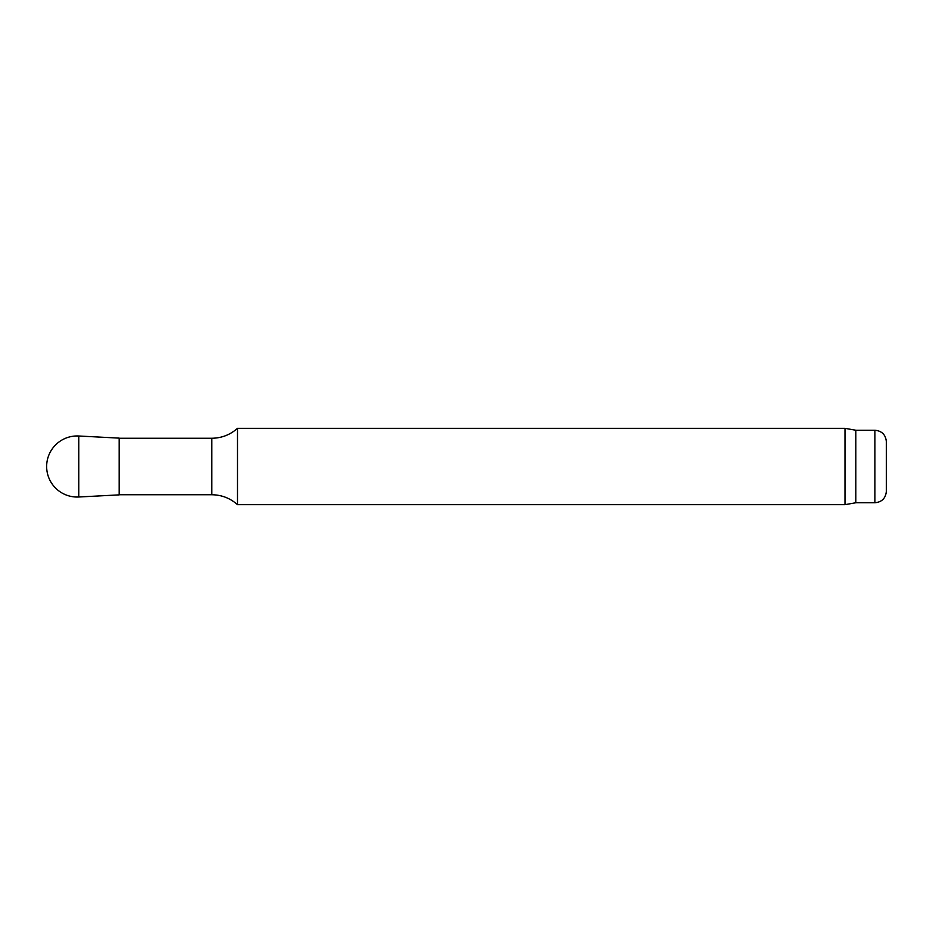 <?xml version="1.0" encoding="UTF-8"?>
<svg xmlns="http://www.w3.org/2000/svg" width="933" height="933" viewBox="0 0 933 933"><rect width="100%" height="100%" fill="white"/><g stroke="black" fill="none" stroke-linecap="round" stroke-linejoin="round"><path stroke-width="1.4" d="M78.78 496.997L119.167 494.875L119.167 438.125L78.78 436.003A30.532 30.532 0 0 0 46.65 466.5A30.532 30.532 0 0 0 78.78 496.997L78.78 436.003M874.897 430.241L874.897 502.759C881.86 502.082 885.674 498.269 886.35 491.306L886.35 441.694C885.674 434.731 881.86 430.918 874.897 430.241L855.818 430.241L844.995 428.329L237.495 428.329L237.495 504.671L844.995 504.671L844.995 428.329M874.897 502.759L855.818 502.759L855.818 430.241M237.495 504.671C230.171 498.175 221.611 494.863 211.814 494.747L211.814 438.253C221.611 438.137 230.171 434.825 237.495 428.329M855.818 502.759L844.995 504.671M211.814 438.253L119.167 438.253M211.814 494.747L119.167 494.747"/></g></svg>
